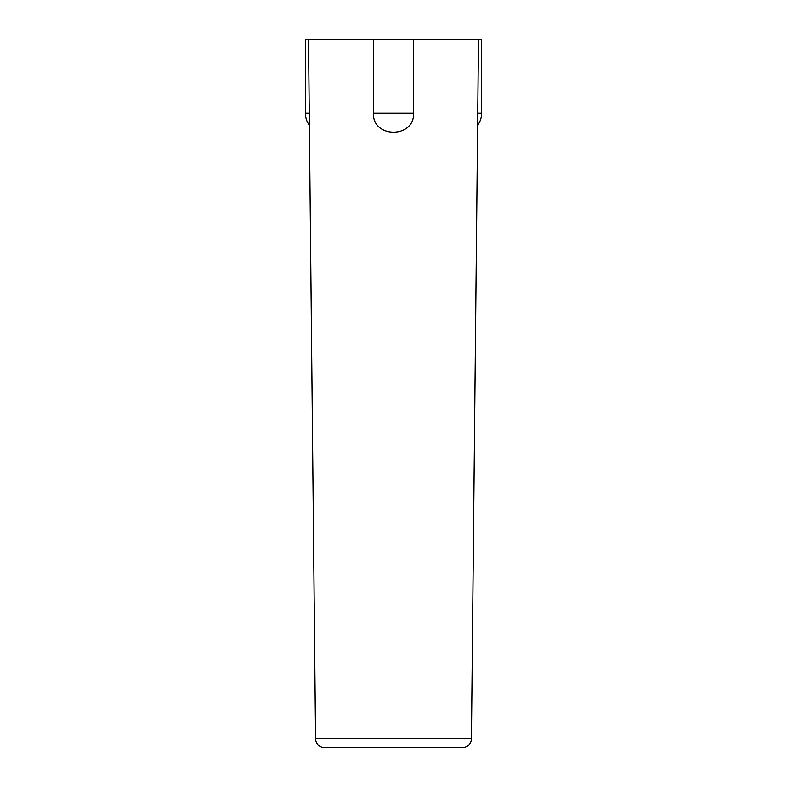 <?xml version="1.0" encoding="UTF-8"?>
<svg xmlns="http://www.w3.org/2000/svg" width="787" height="787" viewBox="0 0 787 787"><rect width="100%" height="100%" fill="white"/><g stroke="black" fill="none" stroke-linecap="round" stroke-linejoin="round"><path stroke-width="1.18" d="M477.748 113.19L481.614 113.19A20.403 20.403 0 0 1 477.63 125.31M462.382 747.65L324.618 747.65L462.382 747.65A9.07 9.07 0 0 0 471.443 738.678L478.496 39.35L413.411 39.35L413.578 113.19C414.601 138.522 372.389 138.512 373.422 113.19L373.589 39.35L305.386 39.35L305.386 113.19A20.403 20.403 0 0 0 309.37 125.31M324.618 747.65A9.07 9.07 0 0 1 315.557 738.678L308.504 39.35M478.496 39.35L481.614 39.35L481.614 113.19M373.589 39.35L413.411 39.35M305.386 113.19L309.252 113.19M315.557 738.678L471.443 738.678M373.422 113.19L413.578 113.19"/></g></svg>
